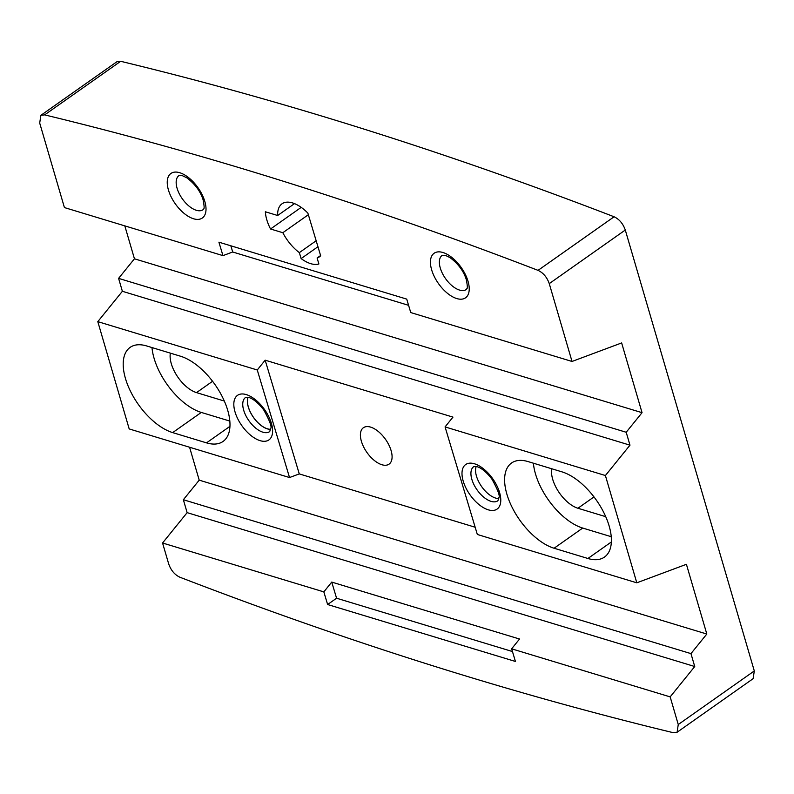 <?xml version="1.0" encoding="UTF-8"?>
<svg xmlns="http://www.w3.org/2000/svg" width="794" height="794" viewBox="0 0 794 794"><rect width="100%" height="100%" fill="white"/><g stroke="black" fill="none" stroke-linecap="round" stroke-linejoin="round"><path stroke-width="1.19" d="M498.781 498.563A20.783 10.61 54.8 0 1 476.519 476.321A20.783 10.61 54.8 0 1 476.172 466.485M408.582 305.323L232.702 252.006L222.955 255.628L218.916 242.18L406.727 299.11L410.756 312.568L572.027 361.459L621.642 342.939L642.048 412.682L626.198 432.264L629.979 445.166L605.405 475.527L636.798 582.816L686.413 564.306L706.819 634.039L199.215 480.152L189.577 447.24M642.048 412.682L134.444 258.794L124.817 225.883M706.819 634.039L690.959 653.621L694.74 666.523L670.166 696.884L511.644 648.817L515.435 661.462L327.624 604.522L323.833 591.887L162.562 542.997L187.136 512.646L183.354 499.734L199.215 480.152M670.166 696.884L678.255 724.535L677.093 732.257L673.322 732.703C512.656 693.896 348.189 642.068 179.901 577.228C174.71 574.796 170.978 570.37 168.705 563.968L162.562 542.997M307.854 213.07A32.455 16.575 -125.2 0 0 282.029 203.79A32.455 16.575 -125.2 0 0 277.662 215.502L265.365 211.78A33.09 16.892 -125.2 0 0 270.536 228.99L282.823 232.711A32.455 16.575 -125.2 0 0 299.338 252.621L301.125 258.586A33.09 16.892 -125.2 0 0 318.89 263.975L317.104 258A32.455 16.575 -125.2 0 0 319.416 256.849A32.455 16.575 -125.2 0 0 320.667 255.777L307.854 213.07M222.955 255.628L64.423 207.571L39.7 123.06L40.871 115.329L44.633 114.882C205.299 153.699 369.776 205.517 538.054 270.367C543.245 272.799 546.977 277.215 549.259 283.617L572.027 361.459M97.801 321.639L257.266 369.984L289.532 477.541L129.194 428.929L97.801 321.639L122.375 291.289L118.594 278.376L134.444 258.794M40.871 115.329L116.907 61.743L120.678 61.297C281.344 100.104 445.811 151.932 614.099 216.772C619.29 219.204 623.022 223.63 625.295 230.032L754.3 670.94L753.129 678.672L677.093 732.257M605.405 475.527L445.067 426.914L477.333 534.471L636.798 582.816M554.083 548.237L587.917 558.49A51.273 26.172 -125.2 0 0 604.462 557.08A51.273 26.172 -125.2 0 0 603.867 512.696A51.273 26.172 -125.2 0 0 561.924 471.844L528.089 461.592A51.273 26.172 -125.2 0 0 511.554 463.001A51.273 26.172 -125.2 0 0 512.14 507.386A51.273 26.172 -125.2 0 0 554.083 548.237L582.707 528.06L611.231 536.704M172.665 432.601L206.509 442.863A51.273 26.172 54.8 0 0 223.045 441.444A51.273 26.172 54.8 0 0 222.449 397.06A51.273 26.172 54.8 0 0 180.516 356.218L146.672 345.956A51.273 26.172 54.8 0 0 130.137 347.375A51.273 26.172 54.8 0 0 130.732 391.76A51.273 26.172 54.8 0 0 172.665 432.601L201.299 412.433L229.823 421.078M690.959 653.621L183.354 499.734M694.74 666.523L187.136 512.646M323.833 591.887L331.733 582.091L519.534 639.021L511.644 648.817M270.615 429.286A20.674 10.55 54.8 0 1 248.413 407.173A20.674 10.55 54.8 0 1 248.085 397.328M224.315 401.049L196.505 392.613A27.363 13.974 54.8 0 1 177.28 376.267A27.363 13.974 54.8 0 1 170.353 353.141M605.733 516.676L577.923 508.249A27.363 13.974 54.8 0 1 558.688 491.893A27.363 13.974 54.8 0 1 551.761 468.768M533.399 463.2A51.273 26.172 -125.2 0 0 582.707 528.06M151.991 347.574A51.273 26.172 -125.2 0 0 201.299 412.433M361.439 441.434A22.272 11.374 -125.2 0 0 374.173 460.341A22.272 11.374 -125.2 0 0 389.07 464.133A22.272 11.374 -125.2 0 0 385.537 439.37A22.272 11.374 -125.2 0 0 363.414 427.718A22.272 11.374 -125.2 0 0 361.439 441.434M257.266 369.984L265.156 360.178L452.967 417.118L445.067 426.914M265.156 360.178L299.278 473.909L289.532 477.541M475.159 527.236L299.278 473.909M629.979 445.166L122.375 291.289M331.733 582.091L336.577 598.219L512.458 651.537M230.846 245.793L232.702 252.006M270.595 429.385A20.783 10.61 54.8 0 1 248.343 407.143A20.783 10.61 54.8 0 1 247.996 397.308M626.198 432.264L118.594 278.376M294.524 203.611L277.662 215.502M301.214 207.363L270.536 228.99M308.35 214.727L282.823 232.711M317.947 246.736L301.125 258.586M327.624 604.522L336.577 598.219M316.161 240.761L299.338 252.621M320.597 255.549L317.104 258M204.743 201.219A27.254 13.915 54.8 0 1 183.553 212.931A27.254 13.915 54.8 0 1 171.593 173.042A27.254 13.915 54.8 0 1 204.743 201.219M467.954 281.016A27.254 13.915 54.8 0 1 446.764 292.728A27.254 13.915 54.8 0 1 434.794 252.829A27.254 13.915 54.8 0 1 467.954 281.016M754.3 670.94L678.255 724.535M625.295 230.032L549.259 283.617M463.269 481.323A27.254 13.915 -125.2 0 0 496.429 509.5A27.254 13.915 -125.2 0 0 484.459 469.611A27.254 13.915 -125.2 0 0 463.269 481.323M235.093 412.146A27.254 13.915 -125.2 0 0 268.243 440.333A27.254 13.915 -125.2 0 0 256.283 400.434A27.254 13.915 -125.2 0 0 235.093 412.146M120.678 61.297L44.633 114.882M614.099 216.772L538.054 270.367M196.505 392.613L212.574 381.289M577.923 508.249L593.991 496.915M587.917 558.49L611.35 541.974M206.509 442.863L229.942 426.348M243.718 410.329A20.892 10.669 -125.2 0 0 255.728 428.135A20.892 10.669 -125.2 0 0 269.722 431.549L270.685 428.532C272.014 426.964 269.732 420.82 263.836 410.111C256.303 400.037 250.12 397.715 248.859 397.526L245.654 397.397A20.892 10.669 -125.2 0 0 243.718 410.329M471.894 479.507A20.892 10.669 -125.2 0 0 483.913 497.302A20.892 10.669 -125.2 0 0 497.907 500.726L498.87 497.709C500.19 496.131 497.907 489.997 492.012 479.288C484.479 469.204 478.306 466.892 477.045 466.703L473.839 466.574A20.892 10.669 -125.2 0 0 471.894 479.507M203.155 209.646A20.892 10.669 54.8 0 1 182.302 198.778A20.892 10.669 54.8 0 1 179.077 175.494L182.253 175.613L186.828 177.816C195.116 184.099 200.554 191.453 203.125 199.899C205.418 211.839 203.026 207.929 203.155 209.646M466.356 289.443A20.892 10.669 54.8 0 1 445.513 278.575A20.892 10.669 54.8 0 1 442.288 255.281L445.454 255.4L450.039 257.613C458.327 263.886 463.756 271.25 466.326 279.687C468.619 291.636 466.227 287.726 466.356 289.443"/></g></svg>
